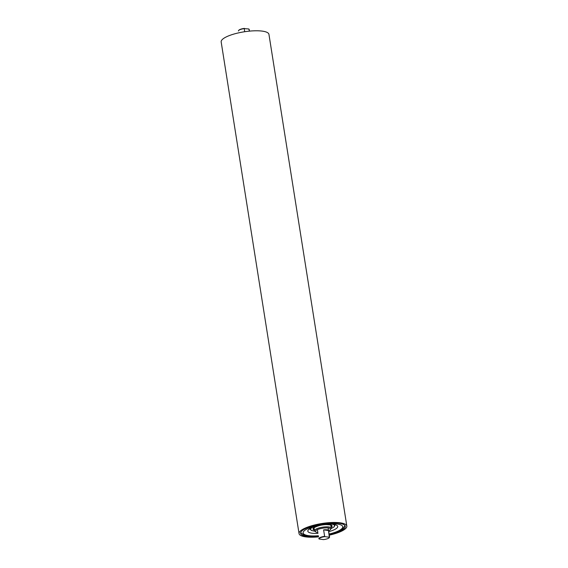 <?xml version="1.0" encoding="UTF-8"?>
<svg xmlns="http://www.w3.org/2000/svg" width="568" height="568" viewBox="0 0 568 568"><rect width="100%" height="100%" fill="white"/><g stroke="black" fill="none" stroke-linecap="round" stroke-linejoin="round"><path stroke-width="0.85" d="M318.478 536.44A22.606 5.999 -9 0 1 306.862 536.419A22.606 5.999 -9 0 1 300.607 533.38A22.606 5.999 -9 0 1 314.132 525.556A22.606 5.999 -9 0 1 339.011 523.263A22.606 5.999 -9 0 1 345.266 526.302A22.606 5.999 -9 0 1 329.213 534.744M318.549 536.866A24.183 6.418 -9 0 1 305.74 536.881A24.183 6.418 -9 0 1 299.052 533.622L221.172 41.94A24.183 6.418 -9 0 1 235.642 33.576A24.183 6.418 -9 0 1 262.26 31.119A24.183 6.418 -9 0 1 268.948 34.378L346.828 526.06A24.183 6.418 -9 0 1 329.284 535.163M299.052 533.622A24.183 6.418 -9 0 1 313.515 525.258A24.183 6.418 -9 0 1 340.133 522.801A24.183 6.418 -9 0 1 346.828 526.06M324.64 536.348L324.974 536.646A5.162 1.37 171 0 0 320.7 537.647A5.162 1.37 171 0 0 319.173 539.018L318.84 538.72A5.431 1.441 -9 0 1 318.84 538.712A5.431 1.441 -9 0 1 320.473 537.364A5.431 1.441 -9 0 1 324.64 536.348L323.611 529.88A5.431 1.441 -9 0 1 328.553 530.54L329.575 537.009A5.431 1.441 -9 0 1 329.575 537.016A5.431 1.441 -9 0 1 329.433 537.434A5.431 1.441 -9 0 1 329.298 537.584M244.716 31.723L244.219 28.62A5.431 1.441 171 0 0 240.058 29.635A5.431 1.441 171 0 0 238.567 30.565A5.431 1.441 171 0 0 238.425 30.984A5.431 1.441 171 0 0 238.425 30.991L238.425 30.984M249.16 29.287L249.16 29.287A5.431 1.441 171 0 0 249.16 29.28L249.451 31.133L248.827 28.982L244.219 28.62M319.173 539.018L323.526 539.6A5.162 1.37 171 0 0 329.213 537.718A5.162 1.37 171 0 0 329.326 537.229L328.141 527.935M317.817 532.251L317.398 529.632M238.702 30.416A5.162 1.37 -9 0 1 238.787 30.281A5.162 1.37 -9 0 1 244.474 28.4M324.974 536.646L329.326 537.229M323.611 529.88L328.553 530.54M330.384 529.603L331.045 528.765A8.506 2.258 171 0 0 331.272 528.098A8.506 2.258 171 0 0 326.224 526.848A8.506 2.258 171 0 0 314.473 530.76A8.506 2.258 171 0 0 314.892 531.321L315.78 531.918A7.689 2.038 -9 0 1 317.867 529.44A7.689 2.038 -9 0 1 326.025 527.871A7.689 2.038 -9 0 1 330.384 529.603A7.689 2.038 -9 0 1 328.588 530.782M331.272 528.098L330.825 525.258A8.506 2.258 171 0 0 330.761 525.073M317.853 532.486A7.689 2.038 -9 0 1 315.78 531.918M314.019 527.722A8.506 2.258 171 0 0 314.019 527.913L314.473 530.76M314.203 529.049A9.102 2.414 -9 0 1 313.493 528.382M314.218 529.177A9.102 2.414 -9 0 1 313.493 528.425C311.42 529.326 317.15 524.733 326.302 524.612C334.268 525.073 330.469 525.748 331.478 525.577A9.102 2.414 -9 0 1 331.023 526.522M331.464 525.535A9.102 2.414 -9 0 1 331.002 526.387M331.158 527.381A9.649 2.556 171 0 0 326.366 524.583A9.649 2.556 171 0 0 315.425 526.855A9.649 2.556 171 0 0 314.36 530.043M332.834 524.356A12.07 3.202 -9 0 1 331.222 528.474M314.636 531.101A12.07 3.202 -9 0 1 311.832 527.679M329.106 534.048A20.043 5.318 171 0 0 337.193 524.008A20.043 5.318 171 0 0 309.169 527.999A20.043 5.318 171 0 0 308.687 535.674A20.043 5.318 171 0 0 318.371 535.745M328.73 531.655A15.144 4.019 171 0 0 333.537 524.399A15.144 4.019 171 0 0 312.372 527.409A15.144 4.019 171 0 0 312.01 533.21A15.144 4.019 171 0 0 317.995 533.359M331.187 528.545L334.119 526.87L335.141 524.839M314.686 531.158L311.399 530.476L309.787 528.851M344.989 525.613L342.809 528.794L339.763 530.711L329.149 534.303M318.414 536.007L307.742 535.943L303.717 534.985L300.657 532.635M309.652 528.78L309.51 529.113C307.43 528.552 325.705 522.574 333.16 524.399L335.241 524.725"/></g></svg>
